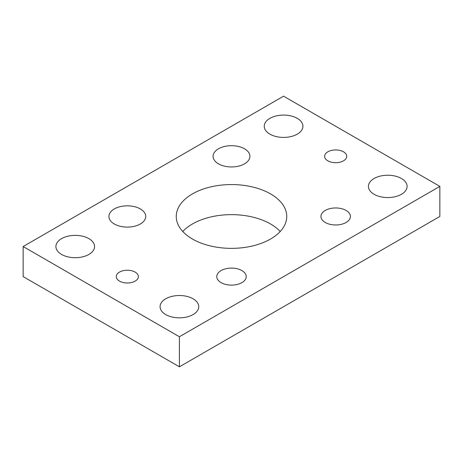 <?xml version="1.0" encoding="UTF-8"?>
<svg xmlns="http://www.w3.org/2000/svg" width="463" height="463" viewBox="0 0 463 463"><rect width="100%" height="100%" fill="white"/><g stroke="black" fill="none" stroke-linecap="round" stroke-linejoin="round"><path stroke-width="0.69" d="M401.433 178.498A19.336 11.164 180 0 1 407.099 186.392A19.336 11.164 180 0 1 387.762 197.556A19.336 11.164 180 0 1 368.426 186.392A19.336 11.164 180 0 1 380.36 176.079A19.336 11.164 180 0 1 401.433 178.498M140.347 208.946A18.416 10.632 180 0 1 145.741 216.464A18.416 10.632 180 0 1 127.325 227.096A18.416 10.632 180 0 1 108.909 216.464A18.416 10.632 180 0 1 120.276 206.643A18.416 10.632 180 0 1 140.347 208.946M241.917 270.595A14.735 8.508 180 0 1 246.235 276.608A14.735 8.508 180 0 1 231.5 285.115A14.735 8.508 180 0 1 216.765 276.608A14.735 8.508 180 0 1 225.863 268.748A14.735 8.508 180 0 1 241.917 270.595M297.258 118.354A19.336 11.164 180 0 1 302.924 126.249A19.336 11.164 180 0 1 283.587 137.413A19.336 11.164 180 0 1 264.251 126.249A19.336 11.164 180 0 1 276.185 115.929A19.336 11.164 180 0 1 297.258 118.354M244.522 148.802A18.416 10.632 180 0 1 249.916 156.32A18.416 10.632 180 0 1 231.5 166.952A18.416 10.632 180 0 1 213.084 156.32A18.416 10.632 180 0 1 224.451 146.493A18.416 10.632 180 0 1 244.522 148.802M346.092 210.451A14.735 8.508 180 0 1 350.41 216.464A14.735 8.508 180 0 1 335.675 224.972A14.735 8.508 180 0 1 320.94 216.464A14.735 8.508 180 0 1 330.038 208.605A14.735 8.508 180 0 1 346.092 210.451M88.908 238.642A19.336 11.164 180 0 1 94.574 246.536A19.336 11.164 180 0 1 75.237 257.7A19.336 11.164 180 0 1 55.901 246.536A19.336 11.164 180 0 1 67.835 236.223A19.336 11.164 180 0 1 88.908 238.642M343.488 151.806A11.048 6.378 180 0 1 346.723 156.32A11.048 6.378 180 0 1 335.675 162.698A11.048 6.378 180 0 1 324.627 156.32A11.048 6.378 180 0 1 331.444 150.423A11.048 6.378 180 0 1 343.488 151.806M135.138 272.099A11.048 6.378 180 0 1 138.373 276.608A11.048 6.378 180 0 1 127.325 282.986A11.048 6.378 180 0 1 116.277 276.608A11.048 6.378 180 0 1 123.094 270.716A11.048 6.378 180 0 1 135.138 272.099M280.225 231.5A55.247 31.895 0 0 0 270.566 223.982A55.247 31.895 0 0 0 182.775 231.5M270.566 193.91A55.247 31.895 180 0 1 286.747 216.464A55.247 31.895 180 0 1 231.5 248.359A55.247 31.895 180 0 1 176.253 216.464A55.247 31.895 180 0 1 210.358 186.994A55.247 31.895 180 0 1 270.566 193.91M193.083 298.785A19.336 11.164 180 0 1 198.749 306.68A19.336 11.164 180 0 1 179.412 317.844A19.336 11.164 180 0 1 160.076 306.68A19.336 11.164 180 0 1 172.01 296.366A19.336 11.164 180 0 1 193.083 298.785M439.85 186.392L439.85 216.464L179.412 366.823L179.412 336.751L439.85 186.392L283.587 96.177L23.15 246.536L179.412 336.751M179.412 366.823L23.15 276.608L23.15 246.536"/></g></svg>
